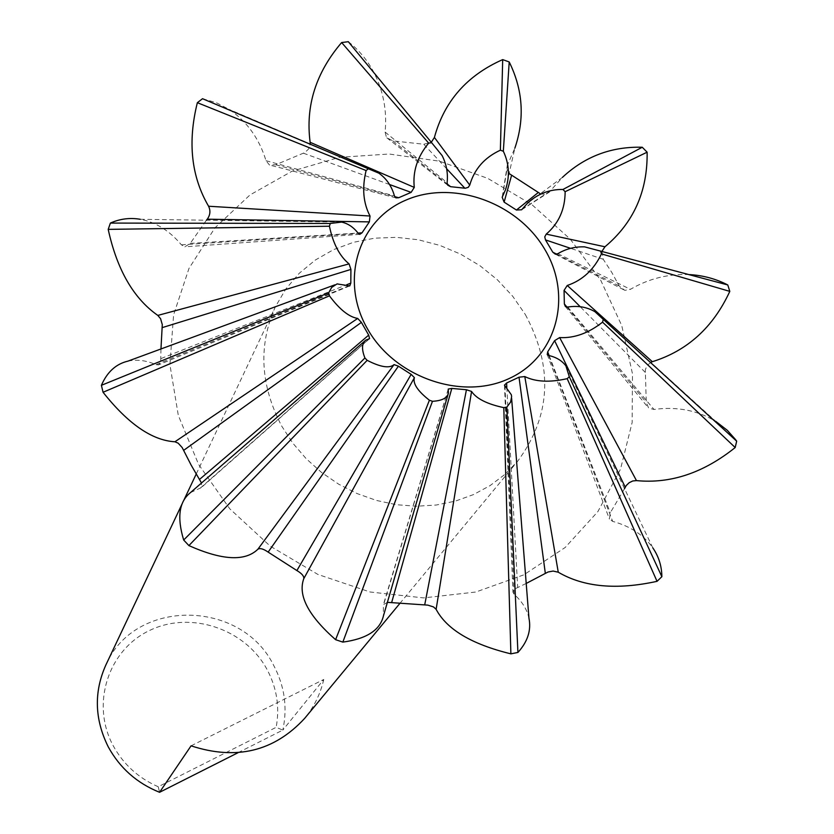<?xml version="1.0" encoding="UTF-8"?>
<svg xmlns="http://www.w3.org/2000/svg" width="834" height="834" viewBox="0 0 834 834"><rect width="100%" height="100%" fill="white"/><g stroke="black" fill="none" stroke-linecap="round" stroke-linejoin="round"><path stroke-width="0.63" stroke-dasharray="4.17 3.13" d="M191.069 745.836L323.759 679.47L282.809 730.094C287.678 707.524 284.582 685.861 273.531 665.105C240.87 599.062 134.503 598.02 105.793 665.136M525.357 314.564C553.536 367.127 550.982 416.01 517.664 461.223L504.872 474.431L490.027 485.638L473.441 494.604L455.406 501.109L436.307 505.018L416.51 506.228L396.442 504.706L376.499 500.463L357.108 493.572L338.677 484.189L321.59 472.492L306.214 458.731L292.849 443.198L281.788 426.226C260.291 385.339 258.133 345.578 275.303 306.933L285.801 289.023L299.27 273.271L315.325 260.041L333.558 249.647L353.491 242.308L374.612 238.18L396.431 237.336L418.387 239.785L439.977 245.446L460.681 254.172L480.009 265.744L497.502 279.901L512.743 296.299L525.357 314.564M323.759 679.47C320.433 693.94 314.053 706.919 304.618 718.418M600.636 280.047L621.757 325.625L632.485 373.841L632.151 422.463L620.506 469.167L597.895 511.586L565.181 547.479L523.825 574.845L475.807 592.025L423.609 597.905L369.994 591.984L317.921 574.449L270.299 546.197L229.777 508.803L198.575 464.371L178.309 415.415L169.907 364.656L173.608 314.804L188.964 268.465L214.922 227.891L249.939 194.979L292.119 171.158L339.282 157.355L389.165 154.019L439.414 161.171L487.754 178.361L532.029 204.747L570.247 239.149L600.636 280.047M601.939 251.368L603.243 259.291L611.749 272.353L619.193 285.989L624.812 290.347L630.41 289.325C648.883 278.546 668.68 273.646 689.781 274.615L584.624 246.874M650.729 362.342L646.903 365.824L645.318 369.869L646.256 402.332L648.644 408.128L653.981 409.442C676.916 406.346 697.526 410.338 715.791 421.41L594.934 311.687M624.541 488.661L610.3 512.743L609.425 519.082L612.677 521.375C630.306 526.202 643.692 535.032 652.834 547.896L565.89 365.865M526.202 583.446L514.37 589.138L512.92 592.015L514.13 594.35C522.032 601.377 526.973 609.3 528.944 618.13M387.393 602.346L383.39 604.629L383.39 616.045M190.548 492.55L201.13 487.713L201.505 483.011M127.977 361.122C136.912 359.204 146.273 360.392 156.052 364.698L158.7 364.823L160.712 362.31L160.962 348.956M341.544 222.073L140.3 219.29C155.895 222.23 169.594 230.747 181.395 244.821L184.867 246.822L190.256 243.392L206.425 220.207M202.526 98.704L216.277 102.686L229.225 109.452C246.958 121.451 259.228 138.538 266.015 160.701L269.455 164.996L275.72 164.757L304.921 152.518L308.674 148.911L310.217 143.928M348.31 41.7C358.839 49.936 367.314 60.09 373.747 72.183C383.369 90.916 387.153 110.87 385.089 132.053L386.496 137.558L392.814 140.863L423.755 144.23L431.293 142.28M505.435 189.881L514.849 148.191L507.176 165.622L507.082 169.49L509.126 173.555M540.317 193.749L544.435 194.312L548.876 192.518L562.429 177.381L527.369 203.329M504.966 385.85L514.13 594.35M506.822 387.424L517.664 587.126M548.626 355.493L612.677 521.375M549.137 355.607L610.3 512.743M567.735 307.048L653.981 409.442M566.974 307.089L646.256 402.332M645.255 372.381L580.193 306.703M557.852 253.703L630.41 289.325M556.653 254.162L619.193 285.989M603.243 259.291L570.571 248.323M522.074 209.292L550.45 190.903M507.948 163.662L502.422 196.688M385.089 132.053L447.107 182.698M446.638 168.729L423.755 144.23M392.814 140.863L447.191 183.97M266.015 160.701L394.44 195.948M389.572 184.533L303.378 153.185M275.72 164.757L394.732 196.668M181.395 244.821L358.328 233.478M190.256 243.392L358.026 233.082M156.052 364.698L348.883 285.77M161.171 358.495L346.715 284.748M200.358 488.067L369.326 338.75M448.233 389.353L383.39 605.463M238.013 752.706L282.809 730.094L276.158 727.321L158.22 786.743L159.575 792.3M158.22 786.743C138.371 778.059 123.328 764.309 113.059 745.481C90.572 703.646 108.389 649.749 149.693 630.421C190.684 610.478 245.071 628.7 266.995 669.389C276.836 687.831 279.89 707.138 276.158 727.321M399.799 603.514L517.664 461.223M511.336 394.774L511.607 398.152M504.476 385.131L512.962 592.421M547.25 354.606L609.425 519.082M565.41 306.537L648.644 408.128M555.361 254.172L624.812 290.347M521.625 209.782L549.408 192.07M502.183 197.262L507.364 164.996M442.145 155.593L373.747 72.183M447.712 185.158L386.496 137.558M378.751 173.107L229.225 109.452M395.889 197.846L269.455 164.996M359.725 234.364L184.867 246.822M337.999 283.675L334.82 284.853M349.748 285.916L158.304 364.958M369.598 338.646L201.13 487.713M448.223 389.071L383.39 604.629M182.302 503.455L183.657 500.598M196.271 473.941L275.303 306.933"/><path stroke-width="1.25" d="M182.302 503.455L105.793 665.136C93.783 692.116 94.596 719.346 108.222 746.795C119.815 768.01 136.932 783.178 159.575 792.3L238.013 752.706M399.799 603.514L304.618 718.418C274.094 751.434 236.241 760.577 191.069 745.836L159.575 792.3M689.781 274.615C703.343 275.439 716.01 278.89 727.78 284.957L729.802 291.379C713.153 327.376 687.331 350.812 652.334 361.695L650.729 362.342M715.791 421.41L727.321 430.334L735.473 439.508L736.672 441.165L735.202 447.535C703.5 472.909 670.588 483.928 636.467 480.603L632.745 480.978L629.097 482.761L626.209 485.565L624.541 488.661M652.834 547.896C658.766 556.601 661.779 566.203 661.862 576.711L657.036 581.329C616.649 590.17 583.717 587.136 558.259 572.207L553.119 571.061L548.042 571.999L526.202 583.446M511.607 398.152L528.944 618.13C531.394 630.181 527.724 641.617 517.924 652.449L510.888 653.846C471.7 644.286 446.774 629.441 436.119 609.31L433.492 606.923L427.842 605.13L387.393 602.346M342.837 642.107L432.471 401.3C441.937 400.779 447.264 398.037 448.442 393.075L383.39 616.045C380.043 630.202 366.522 638.896 342.837 642.107L335.602 639.688C308.33 615.68 297.717 595.351 303.774 578.681C304.149 576.221 301.856 573.511 296.894 570.56L268.152 552.118C263.398 548.835 259.968 547.875 257.873 549.241C245.154 561.616 222.157 560.406 188.891 545.592L183.678 540.025C176.808 517.299 179.102 501.484 190.548 492.55M201.505 483.011L191.101 465.018L182.177 447.556L178.184 443.177L174.911 441.78C152.09 440.425 128.144 423.922 103.062 392.272L101.404 385.308C107.169 371.985 116.03 363.926 127.977 361.122L334.82 284.853M103.062 392.272L329.44 295.841C339.605 309.487 349.029 317.014 357.703 318.442L361.403 322.393L368.691 335.122L369.598 338.646L365.782 340.126C361.768 343.274 361.476 349.217 364.917 357.974L183.678 540.025M329.44 295.841L328.648 292.87L101.404 385.308M160.962 348.956L162.286 324.603L160.587 318.713L157.824 315.408C133.576 298.457 117.031 269.778 108.201 229.371L329.42 226.222C333.089 243.664 339.636 256.226 349.081 263.888L350.916 269.413L350.801 283.122L349.748 285.916L337.051 283.914L331.703 287.386L328.648 292.87M329.42 226.222L330.274 223.47L110.39 223.074C119.95 218.8 129.927 217.538 140.3 219.29M206.425 220.207L207.27 219.196C210.251 215.005 210.689 210.689 208.583 206.238C191.267 176.6 187.525 142.082 197.356 102.686L366.105 170.553C361.904 187.911 363.207 203.058 370.035 216.016L369.347 221.886L362.019 232.832L359.746 234.364L358.328 233.478C353.658 227.296 348.07 223.491 341.575 222.084L330.274 223.47M366.105 170.553L368.315 168.76L202.526 98.704L197.356 102.686M310.217 143.928L310.133 142.301C305.38 105.96 315.877 72.704 341.638 42.544L428.676 143.114C417.386 156.719 412.58 171.481 414.279 187.41L411.131 192.373L398.694 197.731L395.91 197.856L394.44 195.948C391.719 186.17 386.507 178.559 378.813 173.149L368.315 168.76M428.676 143.114L431.637 142.697L348.31 41.7L341.638 42.544M431.293 142.28L434.41 137.443C444.22 101.352 466.977 75.404 502.693 59.61L500.379 150.193C484.502 157.532 474.296 169.166 469.761 185.096L468.249 187.327L465.278 188.244L450.61 186.691L447.722 185.169L447.107 182.698C448.139 173.347 446.492 164.319 442.156 155.624L431.637 142.697M500.379 150.193L503.329 151.246L509.209 61.966C523.022 89.968 524.899 118.709 514.849 148.191M562.429 177.381C584.863 156.448 611.478 146.409 642.263 147.253L562.96 189.464C549.356 189.276 537.492 193.905 527.369 203.329L521.625 209.782L516.434 210.032L504.111 202.13L502.183 197.262L505.446 189.881C509.96 176.631 509.251 163.745 503.329 151.246M562.96 189.464L565.139 191.705L647.121 152.195C647.695 191.226 633.642 222.761 604.952 246.781L601.939 251.368M727.78 284.957L584.624 246.864C574.887 246.541 565.973 248.824 557.852 253.703L555.34 254.172L552.775 252.181L545.488 239.911L544.758 236.877L546.228 234.125C558.78 223.366 565.087 209.23 565.139 191.705M367.502 328.888C339.375 280.38 358.245 220.134 405.835 200.15C453.029 179.466 517.278 202.381 544.706 249.23C572.812 295.757 557.258 356.347 509.657 378.292C462.484 400.956 394.909 377.698 367.502 328.888M432.471 401.3L429.395 400.226L335.602 639.688M188.891 545.592L367.168 360.33L364.917 357.974M108.201 229.371L110.39 223.074M502.693 59.61L509.209 61.966M642.263 147.253L647.121 152.195M600.605 251.013L601.46 253.88L729.802 291.379M736.672 441.165L603.274 319.391L602.555 322.153L735.202 447.535M661.862 576.711L569.32 376.739L567.172 378.657L657.036 581.329M603.274 319.391L594.934 311.687C586.813 306.985 577.754 305.442 567.735 307.048L565.389 306.516L564.357 303.941L564.055 290.409L567.245 285.478C582.382 280.37 593.787 269.83 601.46 253.88M569.32 376.739L565.89 365.865C561.918 360.601 556.163 357.14 548.626 355.493L547.229 354.586L547.688 351.875L554.6 340.658L559.645 337.582C574.219 338.364 588.523 333.214 602.555 322.153M517.924 652.449L506.832 407.128L510.596 402.071L511.617 396.671L511.346 394.774L504.476 385.131L506.592 383.014L519.019 377.197L524.794 376.561C535.647 381.909 549.773 382.608 567.172 378.657M506.832 407.128L503.799 407.638L510.888 653.846M448.442 393.075L448.223 389.071L451.809 388.425L466.435 389.739L471.564 391.448C476.423 398.694 487.16 404.094 503.799 407.638M367.168 360.33C380.492 367.168 389.457 368.597 394.075 364.604L398.423 366.178L411.162 374.351L414.404 377.635C412.653 383.452 417.646 390.99 429.395 400.226M509.126 173.555L540.317 193.749M558.259 572.207L524.794 376.561M506.592 383.014L506.822 387.424M545.321 573.271L519.019 377.197M636.467 480.603L559.645 337.582M547.688 351.875L549.137 355.607M625.239 487.202L554.6 340.658M652.334 361.695L567.245 285.478M564.357 303.941L566.974 307.089M580.193 306.703L564.055 290.409M604.952 246.781L546.228 234.125M552.775 252.181L556.653 254.162M570.571 248.323L545.488 239.911M516.434 210.032L538.211 192.571M511.544 175.484L504.111 202.13M469.761 185.096L434.41 137.443M464.819 188.192L446.638 168.729M447.191 183.97L450.61 186.691M414.279 187.41L310.133 142.301M411.131 192.373L389.572 184.533M394.732 196.668L398.694 197.731M370.035 216.016L208.583 206.238M369.347 221.886L207.27 219.196M358.026 233.082L362.019 232.832M349.081 263.888L157.824 315.408M350.916 269.413L162.255 327.606M346.715 284.748L350.801 283.122M357.703 318.442L174.911 441.78M361.403 322.393L183.709 450.318M199.649 479.31L368.691 335.122M394.075 364.604L257.873 549.241M303.774 578.681L414.404 377.635M398.423 366.178L268.152 552.118M296.894 570.56L411.162 374.351M436.119 609.31L471.564 391.448M451.809 388.425L391.678 602.471M424.704 604.89L466.435 389.739M365.792 340.136L190.538 492.54M183.657 500.598L196.271 473.941"/></g></svg>

